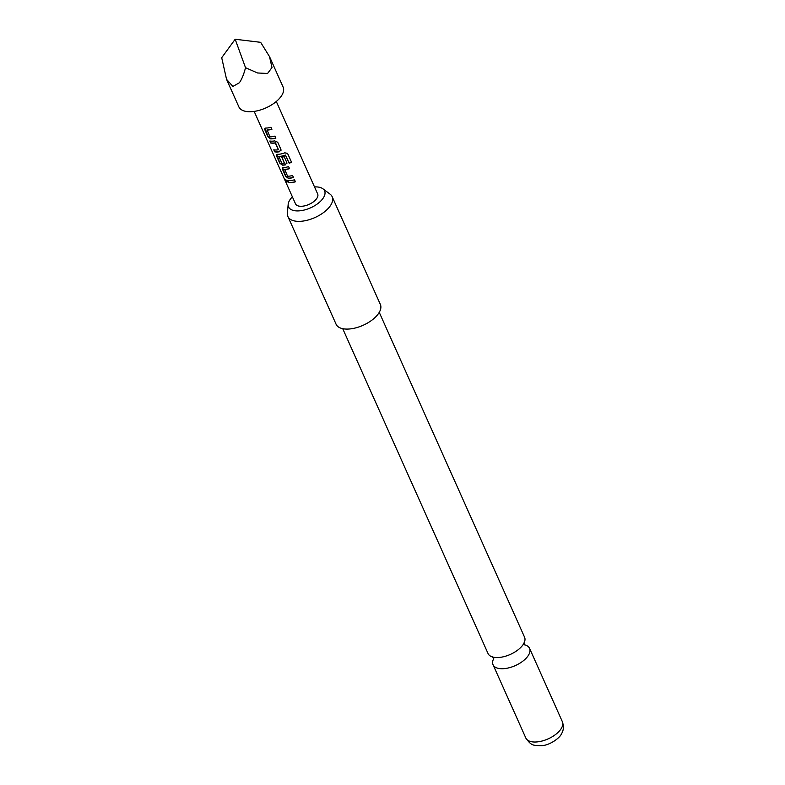 <?xml version="1.0" encoding="UTF-8"?>
<svg xmlns="http://www.w3.org/2000/svg" width="785" height="785" viewBox="0 0 785 785"><rect width="100%" height="100%" fill="white"/><g stroke="black" fill="none" stroke-linecap="round" stroke-linejoin="round"><path stroke-width="1.18" d="M285.377 179.471L285.583 180.187C286.76 182.149 287.29 182.424 287.192 181.031M287.016 181.168C285.661 179.323 285.112 179.039 285.377 180.314C286.564 182.277 287.114 182.562 287.016 181.168L287.045 182.071M285.24 179.48L285.583 180.187M379.253 312.351L524.566 637.204A20.008 9.901 155.9 0 1 523.566 643.886A20.008 9.901 155.9 0 1 523.33 644.279A20.008 9.901 155.9 0 1 499.103 657.467A20.008 9.901 155.9 0 1 494.148 657.339A20.008 9.901 155.9 0 1 488.044 653.542L342.731 328.689M264.928 128.259L268.136 136.678L270.727 138.739A11.883 5.878 -24.1 0 0 272.169 138.69A11.883 5.878 -24.1 0 0 275.82 137.983M264.839 128.338L265.762 128.043L264.82 129.761L267.979 136.826L270.609 138.886A12.128 5.995 -24.1 0 0 272.081 138.837A12.128 5.995 -24.1 0 0 275.869 138.101L274.966 136.08A12.128 5.995 -24.1 0 1 271.178 136.816A12.128 5.995 -24.1 0 1 269.981 136.865L267.047 129.917A11.883 5.878 -24.1 0 0 268.225 129.868A11.883 5.878 -24.1 0 0 271.875 129.172M274.034 149.866L274.848 151.701A11.883 5.878 -24.1 0 0 278.037 151.819A11.883 5.878 -24.1 0 0 279.597 151.603L280.893 149.346L277.733 142.271L274.701 140.907A12.128 5.995 -24.1 0 1 273.101 141.123A12.128 5.995 -24.1 0 1 269.854 141.006L270.756 143.017A12.128 5.995 -24.1 0 0 274.004 143.145A12.128 5.995 -24.1 0 0 275.29 142.978L278.332 149.778A12.128 5.995 -24.1 0 1 277.046 149.945A12.128 5.995 -24.1 0 1 273.798 149.817L274.701 151.839A12.128 5.995 -24.1 0 0 277.949 151.966A12.128 5.995 -24.1 0 0 279.548 151.75M270.089 141.045L270.903 142.88A11.883 5.878 -24.1 0 0 274.093 142.998A11.883 5.878 -24.1 0 0 275.358 142.841L275.29 142.978M276.673 154.517L279.882 162.937L282.472 164.997A11.883 5.878 -24.1 0 0 283.915 164.948A11.883 5.878 -24.1 0 0 285.475 164.732L286.78 162.338M276.585 154.596L277.507 154.302L276.565 156.019L279.725 163.084L282.355 165.144A12.128 5.995 -24.1 0 0 283.827 165.095A12.128 5.995 -24.1 0 0 285.416 164.879L286.77 162.475L284.18 156.686A12.128 5.995 -24.1 0 1 281.835 157.226L284.307 163.133A12.128 5.995 -24.1 0 1 283.022 163.29A12.128 5.995 -24.1 0 1 281.825 163.349L278.891 156.401A11.883 5.878 -24.1 0 0 280.068 156.343A11.883 5.878 -24.1 0 0 285.406 155.077L289.223 163.27A12.128 5.995 -24.1 0 0 291.549 162.23L287.565 153.428M281.943 157.206L284.396 162.976M282.541 167.647L285.75 176.066L288.34 178.126A11.883 5.878 -24.1 0 0 289.783 178.077A11.883 5.878 -24.1 0 0 293.433 177.371M282.453 167.725L283.375 167.431L282.433 169.148L285.603 176.213L288.223 178.274A12.128 5.995 -24.1 0 0 289.694 178.224A12.128 5.995 -24.1 0 0 293.482 177.488L292.579 175.467A12.128 5.995 -24.1 0 1 288.792 176.203A12.128 5.995 -24.1 0 1 287.595 176.252L284.661 169.305A11.883 5.878 -24.1 0 0 285.838 169.256A11.883 5.878 -24.1 0 0 289.488 168.549M287.702 180.432L288.527 182.267A11.883 5.878 -24.1 0 0 291.706 182.385A11.883 5.878 -24.1 0 0 295.366 181.678M226.561 79.373L238.856 106.858A24.247 12.001 -24.1 0 0 252.26 111.617A24.247 12.001 -24.1 0 0 275.535 102.119A24.247 12.001 -24.1 0 0 283.12 87.056L269.5 56.598L271.993 67.53L267.567 73.476L257.539 72.976L245.528 67.696C243.811 74.408 241.751 79.432 239.356 82.759L232.929 86.428L226.561 79.373L221.704 57.707L235.176 39.25L245.528 67.696M235.176 39.25L260.649 42.321L269.5 56.598M276.3 101.491L317.66 193.964A12.128 5.995 155.9 0 1 313.863 201.49A12.128 5.995 155.9 0 1 302.225 206.239A12.128 5.995 155.9 0 1 295.523 203.864L254.163 111.391M265.762 128.043A12.128 5.995 -24.1 0 0 267.234 127.994A12.128 5.995 -24.1 0 0 271.021 127.258L271.924 129.28A12.128 5.995 -24.1 0 1 268.136 130.016A12.128 5.995 -24.1 0 1 266.939 130.065M281.04 150.249L280.893 149.346M277.507 154.302A12.128 5.995 -24.1 0 0 278.979 154.252A12.128 5.995 -24.1 0 0 284.739 152.839L287.477 153.33M278.783 156.549A12.128 5.995 -24.1 0 0 279.98 156.49A12.128 5.995 -24.1 0 0 285.426 155.204M286.917 163.378L286.77 162.475M283.375 167.431A12.128 5.995 -24.1 0 0 284.847 167.382A12.128 5.995 -24.1 0 0 288.635 166.646L289.537 168.667A12.128 5.995 -24.1 0 1 285.75 169.403A12.128 5.995 -24.1 0 1 284.553 169.452M290.725 180.511A12.128 5.995 -24.1 0 0 294.512 179.775L295.415 181.796A12.128 5.995 -24.1 0 1 291.627 182.532A12.128 5.995 -24.1 0 1 288.37 182.405L287.467 180.383A12.128 5.995 -24.1 0 0 290.725 180.511M292.383 196.839A19.723 9.763 -24.1 0 0 289.577 200.371A19.723 9.763 -24.1 0 0 288.173 204.316A19.723 9.763 -24.1 0 0 302.51 210.409A19.723 9.763 -24.1 0 0 323.616 197.447A19.723 9.763 -24.1 0 0 322.9 188.783A19.723 9.763 -24.1 0 0 314.52 186.928M322.9 188.783L330.073 194.15A24.247 12.001 155.9 0 1 332.173 196.701A24.247 12.001 155.9 0 1 330.956 204.806A24.247 12.001 155.9 0 1 308.024 220.035A24.247 12.001 155.9 0 1 287.899 216.503A24.247 12.001 155.9 0 1 287.388 213.245L288.173 204.316M287.899 216.503L336.088 324.234A24.247 12.001 -24.1 0 0 356.213 327.757A24.247 12.001 -24.1 0 0 379.145 312.528A24.247 12.001 -24.1 0 0 380.352 304.423L332.173 196.701M493.569 658.909A20.008 9.901 -24.1 0 0 493.039 664.718A20.008 9.901 -24.1 0 0 504.107 668.643A20.008 9.901 -24.1 0 0 528.57 655.063A20.008 9.901 -24.1 0 0 529.571 648.381A20.008 9.901 -24.1 0 0 524.89 644.897M285.406 155.077L289.194 163.152A11.883 5.878 -24.1 0 0 291.471 162.132L291.549 162.23M291.471 162.132L287.683 153.654M275.564 142.948L278.43 149.621M279.597 151.603L280.902 149.209M562.354 721.68C563.983 726.508 563.64 730.629 561.314 734.044C560.264 737.39 550.207 745.436 541.061 745.75C533.378 745.24 531.612 746.25 525.832 738.018A20.008 9.901 -24.1 0 0 542.435 740.922A20.008 9.901 -24.1 0 0 561.354 728.362A20.008 9.901 -24.1 0 0 562.354 721.68L529.571 648.381M524.056 642.778L524.566 644.848M492.538 656.868L493.736 658.635M525.832 738.018L493.039 664.718"/></g></svg>
